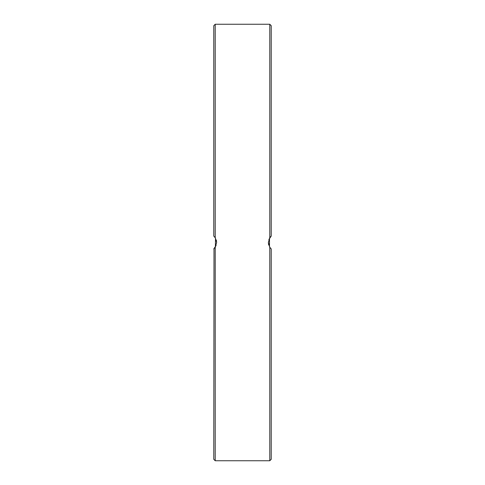 <?xml version="1.0" encoding="UTF-8"?>
<svg xmlns="http://www.w3.org/2000/svg" width="485" height="485" viewBox="0 0 485 485"><rect width="100%" height="100%" fill="white"/><g stroke="black" fill="none" stroke-linecap="round" stroke-linejoin="round"><path stroke-width="0.73" d="M270.29 247.95L269.496 246.792L269.496 238.202L270.527 236.771M269.781 247.265L269.781 460.75L271.218 459.313L271.218 248.92L269.781 247.265L268.344 242.5L269.781 237.735L271.218 236.08L271.218 218.062L271.218 236.08L268.848 239.602M271.218 218.062L271.218 25.687L271.218 236.08L270.818 236.462M213.782 74.878L213.782 91.556M213.782 193.939L213.782 217.141M268.423 243.664L268.738 245.064M269.605 246.986L270.818 248.538M215.395 246.986L215.504 238.202L214.709 237.05M213.83 236.122L215.219 237.735L215.219 24.25L213.782 25.687L213.782 236.08L215.219 237.735L216.656 242.5L215.219 247.265L213.782 248.92L216.152 245.398M216.577 241.336L216.262 239.936M215.395 238.014L214.182 236.462M215.504 246.798L214.473 248.229M215.219 247.265L215.219 460.75L213.782 459.313L214.006 248.714M271.218 459.313L271.218 334.383M271.218 358.506L271.218 385.999M271.218 410.122L271.218 413.935M271.218 71.065L271.218 74.878M271.218 99.001L271.218 126.494M271.218 150.617L271.218 193.939M215.219 24.25L269.781 24.25L269.781 237.735M215.219 460.75L269.781 460.75M269.781 24.25L271.218 25.687"/></g></svg>
